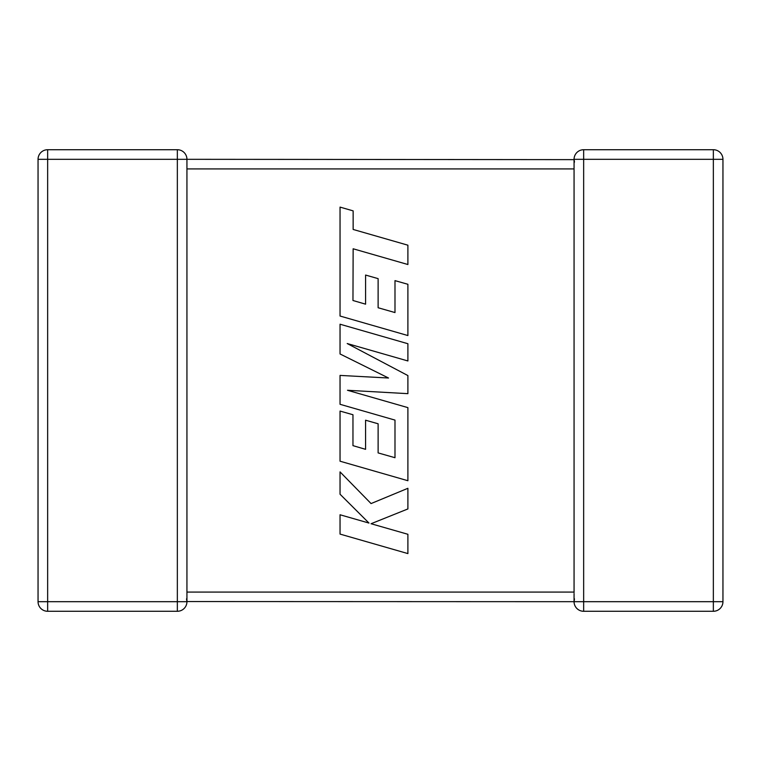 <?xml version="1.0" encoding="UTF-8"?>
<svg xmlns="http://www.w3.org/2000/svg" width="761" height="761" viewBox="0 0 761 761"><rect width="100%" height="100%" fill="white"/><g stroke="black" fill="none" stroke-linecap="round" stroke-linejoin="round"><path stroke-width="1.14" d="M574.06 159.639L186.94 159.315A9.598 9.598 0 0 0 177.342 149.717L177.342 159.315L186.94 159.315A9.598 9.598 0 0 0 177.342 149.717A9.598 9.598 0 0 1 186.94 159.315L186.94 601.685A9.598 9.598 0 0 1 177.342 611.283L47.648 611.283A9.598 9.598 0 0 1 38.05 601.685L38.05 159.315A9.598 9.598 0 0 1 47.648 149.717L177.342 149.717L47.648 149.717L47.648 601.685L177.342 601.685L177.342 159.315L38.05 159.315M574.06 593.637L574.06 601.685L186.94 601.551M574.479 162.131L574.06 159.315L583.658 159.315L583.658 601.685L713.352 601.685L713.352 159.315L583.658 159.315L583.658 149.717A9.598 9.598 0 0 0 574.06 159.315L574.06 168.314M574.06 592.686L574.06 168.923L186.94 168.923M583.658 149.717L713.352 149.717A9.598 9.598 0 0 1 722.95 159.315L722.95 601.685A9.598 9.598 0 0 1 713.352 611.283L583.658 611.283A9.598 9.598 0 0 1 574.06 601.685L574.479 598.869M186.521 598.869L186.94 601.685L177.342 601.685L177.342 611.283M352.961 300.5L353.142 248.78L407.896 264.524L407.896 245.194L353.142 229.451L353.142 210.873L340.043 207.106L340.043 316.034L407.896 335.553L407.896 284.291L394.988 280.628L394.988 312.562L378.122 307.748L378.122 278.64L365.584 275.054L365.584 304.172L352.961 300.5M340.043 324.215L340.043 353.97L388.519 378.017L340.043 375.411L340.043 404.3L394.988 420.101L394.988 457.713L378.122 452.909L378.122 423.782L365.575 420.205L365.575 449.323L352.961 445.651L352.961 414.735L340.043 411.073L340.043 461.204L407.896 480.724L407.896 407.63L347.482 390.279L407.896 393.665L407.896 375.573L347.197 343.534L407.896 360.961L407.896 343.725L340.043 324.215M340.043 534.089L407.896 553.589L407.896 534.289L371.054 523.73L407.896 508.938L407.896 488.296L371.054 503.573L340.043 471.896L340.043 494.222L368.98 523.064L340.043 514.769L340.043 534.089M186.94 592.077L574.06 592.077M722.95 601.685L713.352 601.685L713.352 611.283M713.352 149.717L713.352 159.315L722.95 159.315M583.658 611.283L583.658 601.685L574.06 601.685M47.648 611.283L47.648 601.685L38.05 601.685"/></g></svg>
